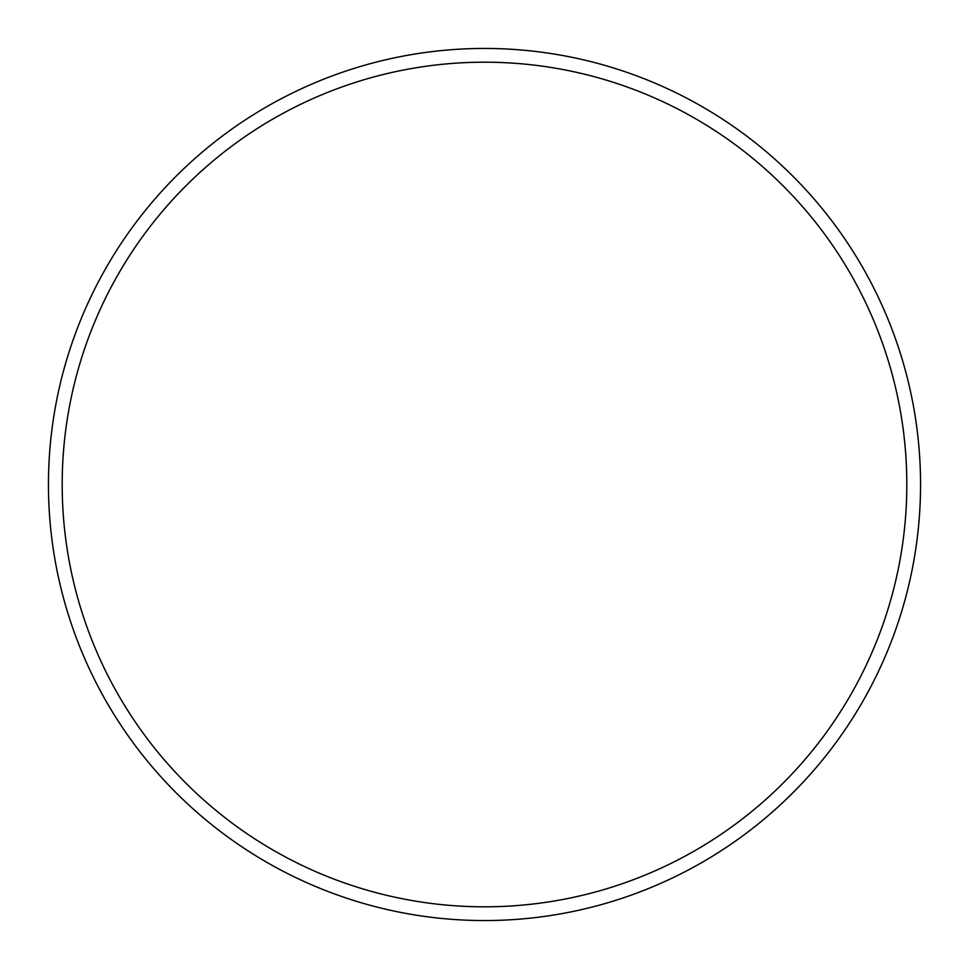 <?xml version="1.0" encoding="UTF-8"?>
<svg xmlns="http://www.w3.org/2000/svg" width="969" height="969" viewBox="0 0 969 969"><rect width="100%" height="100%" fill="white"/><g stroke="black" fill="none" stroke-linecap="round" stroke-linejoin="round"><path stroke-width="1.45" d="M906.814 484.5A422.314 422.314 0 0 0 484.5 62.186A422.314 422.314 0 0 0 62.186 484.5A422.314 422.314 0 0 0 484.5 906.814A422.314 422.314 0 0 0 906.814 484.5M48.45 484.5A436.05 436.05 0 0 1 484.5 48.45A436.05 436.05 0 0 1 920.55 484.5A436.05 436.05 0 0 1 484.5 920.55A436.05 436.05 0 0 1 48.45 484.5"/></g></svg>
